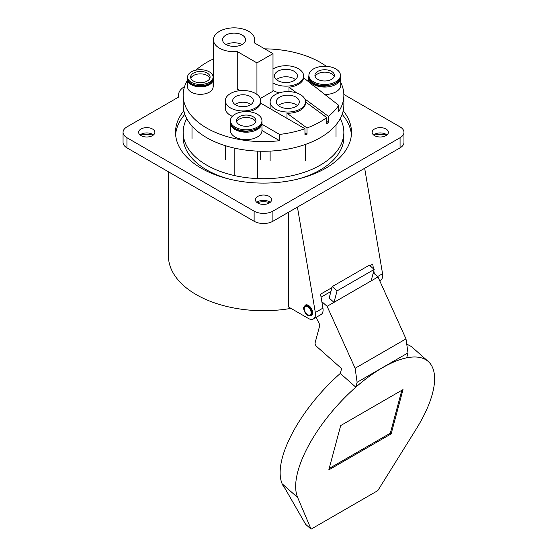 <?xml version="1.0" encoding="UTF-8"?>
<svg xmlns="http://www.w3.org/2000/svg" width="557" height="557" viewBox="0 0 557 557"><rect width="100%" height="100%" fill="white"/><g stroke="black" fill="none" stroke-linecap="round" stroke-linejoin="round"><path stroke-width="0.84" d="M416.142 429.148A95.094 38.823 131.6 0 0 428.229 361.472A95.094 38.823 131.6 0 0 342.27 400.163A95.094 38.823 131.6 0 0 297.668 497.547L311.078 529.15L377.792 490.633L416.142 429.148M428.229 361.472L412.723 347.721A95.094 38.823 131.6 0 0 406.77 344.344M316.098 317.399L319.892 324.975L315.151 342.659A2.945 1.706 -120 0 0 316.627 346.461L341.601 368.602L340.306 373.434L355.805 387.171A95.094 38.823 -48.4 0 1 406.68 357.803L407.989 352.915L357.114 382.283L355.122 368.261L327.112 306.329L321.835 301.643M340.306 373.427A95.094 38.823 131.6 0 0 285.045 488.496M391.146 433.896L403.017 389.587L340.682 425.576L328.804 469.885L391.146 433.896L390.339 433.179L329.18 468.493M327.112 306.329L371.108 280.93L374.186 269.449L369.347 265.167L332.237 286.59L329.159 298.072L333.991 302.354L337.069 290.879L374.186 269.449M337.069 290.879L332.237 286.59M355.805 387.171L357.114 382.283M355.122 368.261L405.997 338.893L377.987 276.954L373.287 272.791M371.108 280.93L377.987 276.954M405.997 338.893L407.989 352.915M401.841 390.269L390.339 433.179M297.668 497.547L282.538 484.13L305.64 524.325L311.078 529.15M305.257 305.18A5.981 3.453 60 0 1 305.403 305.083A5.981 3.453 60 0 1 311.391 308.536A5.981 3.453 60 0 1 311.391 315.443A5.981 3.453 60 0 1 311.231 315.527M307.666 314.656A4.867 2.806 60 0 1 304.491 310.367A4.867 2.806 60 0 1 305.236 306.468A4.867 2.806 60 0 1 310.103 309.281A4.867 2.806 60 0 1 310.103 314.9A4.867 2.806 60 0 1 307.666 314.656M288.637 212.175L288.637 307.039L308.397 318.451A10.026 5.786 -120 0 0 313.41 318.945L321.02 314.552A10.026 5.786 -120 0 0 322.935 308.132L320.567 294.2L331.958 287.628M313.41 318.945A10.026 5.786 -120 0 0 315.325 312.526L297.431 207.1M373.496 268.843L372.696 264.109L369.945 265.696M374.325 273.71L373.824 270.779M379.672 280.686L380.654 280.122A10.026 5.786 -120 0 0 382.562 273.703L364.668 168.277M340.257 118.592A80.347 46.391 180 0 1 343.857 132.315A80.347 46.391 180 0 1 294.256 175.17A80.347 46.391 180 0 1 206.689 165.116A80.347 46.391 180 0 1 183.156 132.315A80.347 46.391 180 0 1 186.755 118.592M183.156 132.315L183.156 137.126A80.347 46.391 0 0 0 206.689 169.927A80.347 46.391 0 0 0 229.658 179.201M297.354 179.201A80.347 46.391 0 0 0 343.857 137.126L343.857 132.315M175.622 134.717A87.985 50.798 180 0 1 184.854 114.359M342.151 114.359A87.985 50.798 180 0 1 351.39 134.717M290.956 308.383A95.094 54.899 180 0 1 168.416 255.816L168.416 171.786M183.817 110.787A87.985 50.798 0 0 0 175.525 132.315A87.985 50.798 0 0 0 201.293 168.228A87.985 50.798 0 0 0 297.173 179.243A87.985 50.798 0 0 0 351.488 132.315A87.985 50.798 0 0 0 343.196 110.787M184.541 86.655A20.143 11.627 180 0 0 178.588 94.913A20.143 11.627 180 0 0 178.888 96.904L126.94 126.899A13.271 7.659 0 0 0 123.055 132.315A13.271 7.659 0 0 0 126.94 137.725L254.124 211.159A13.271 7.659 0 0 0 272.888 211.159L400.072 137.725A13.271 7.659 0 0 0 403.957 132.315A13.271 7.659 0 0 0 400.072 126.899L343.843 94.432M403.957 132.315L403.957 142.425A13.271 7.659 180 0 1 400.072 147.842L400.072 137.725M272.888 211.159L272.888 221.268L400.072 147.842M272.888 221.268A13.271 7.659 180 0 1 254.124 221.268L254.124 211.159M126.94 137.725L126.94 147.842L254.124 221.268M126.94 147.842A13.271 7.659 180 0 1 123.055 142.425L123.055 132.315M140.065 134.961A8.111 4.679 180 0 1 141.012 134.3A8.111 4.679 180 0 1 152.479 134.3A8.111 4.679 180 0 1 153.433 134.961M141.012 135.623A8.111 4.679 0 0 0 149.854 136.639A8.111 4.679 0 0 0 154.86 132.315A8.111 4.679 0 0 0 146.749 127.63A8.111 4.679 0 0 0 138.637 132.315A8.111 4.679 0 0 0 141.012 135.623M385.994 129.001A8.111 4.679 0 0 0 377.159 127.985A8.111 4.679 0 0 0 372.153 132.315A8.111 4.679 0 0 0 380.264 136.994A8.111 4.679 0 0 0 388.368 132.315A8.111 4.679 0 0 0 385.994 129.001M257.773 203.033A8.111 4.679 0 0 0 266.608 204.043A8.111 4.679 0 0 0 271.614 199.719A8.111 4.679 0 0 0 263.503 195.041A8.111 4.679 0 0 0 255.398 199.719A8.111 4.679 0 0 0 257.773 203.033M153.105 135.219A14.009 8.083 0 0 0 140.392 135.219M373.907 135.219A14.009 8.083 180 0 1 386.621 135.219M257.146 202.63A14.009 8.083 180 0 1 269.86 202.63M256.819 202.372A8.111 4.679 180 0 1 257.773 201.711A8.111 4.679 180 0 1 269.24 201.711A8.111 4.679 180 0 1 270.194 202.372M373.58 134.961A8.111 4.679 180 0 1 374.527 134.3A8.111 4.679 180 0 1 385.994 134.3L385.994 134.3A8.111 4.679 180 0 1 386.948 134.961M340.445 76.003A16.069 9.281 180 0 1 340.745 77.771L340.745 85.235A16.069 9.281 180 0 1 324.912 94.516M296.86 93.026L288.979 87.205A17.692 10.214 180 0 0 303.6 77.82L310.158 82.958A16.069 9.281 0 0 0 313.793 85.806L338.705 105.315L338.705 111.574A80.347 46.391 0 0 0 343.857 95.233A80.347 46.391 0 0 0 340.745 82.45M340.745 77.771A16.069 9.281 180 0 1 331.13 86.265A16.069 9.281 180 0 1 313.793 84.601A16.069 9.281 180 0 1 308.599 77.771A16.069 9.281 180 0 1 308.898 76.003M331.561 73.796A9.748 5.626 180 0 1 334.193 76.567A9.748 5.626 180 0 0 331.561 73.796A9.748 5.626 180 0 0 321.932 72.375A9.748 5.626 180 0 0 315.151 76.567A9.748 5.626 180 0 1 321.932 72.375A9.748 5.626 180 0 1 331.561 73.796M187.618 78.92A12.769 7.373 0 0 0 187.584 79.491L187.584 86.955A12.769 7.373 0 0 0 191.323 92.163A12.769 7.373 0 0 0 205.234 93.764A12.769 7.373 0 0 0 213.115 86.955L213.115 79.491A12.769 7.373 0 0 0 213.073 78.92M326.318 66.311A80.347 46.391 0 0 0 264.714 48.856M213.442 58.951A80.347 46.391 0 0 0 195.897 70.175M187.584 80.055A80.347 46.391 0 0 0 183.156 95.233A80.347 46.391 0 0 0 206.689 128.04A80.347 46.391 0 0 0 279.579 140.684L261.957 130.512A15.777 9.107 0 0 1 261.957 130.547A15.777 9.107 0 0 1 252.224 138.965A15.777 9.107 0 0 1 235.033 136.987A15.777 9.107 0 0 1 230.41 130.547L230.41 123.09A15.777 9.107 0 0 0 235.033 129.53A15.777 9.107 0 0 0 252.224 131.501A15.777 9.107 0 0 0 261.957 123.09A15.777 9.107 0 0 0 261.929 122.512M232.325 116.329A17.692 10.214 180 0 1 230.501 115.417A17.692 10.214 180 0 1 225.32 108.19L225.32 100.726A17.692 10.214 0 0 0 230.501 107.954A17.692 10.214 0 0 0 249.78 110.168A17.692 10.214 0 0 0 260.704 100.726A17.692 10.214 0 0 0 243.012 90.513A17.692 10.214 0 0 0 225.32 100.726M261.957 130.512L261.957 124.253L279.579 134.425A80.347 46.391 0 0 0 304.958 128.716L304.958 134.975A80.347 46.391 0 0 0 306.984 134.244L304.958 132.754M305.508 101.806A17.692 10.214 0 0 0 287.816 91.592A17.692 10.214 0 0 0 270.124 101.806A17.692 10.214 0 0 0 275.304 109.033A17.692 10.214 0 0 0 294.583 111.247A17.692 10.214 0 0 0 305.508 101.806L305.508 103.01A17.692 10.214 180 0 1 286.994 113.217L306.984 127.985A80.347 46.391 0 0 0 326.743 117.59L326.743 123.849A80.347 46.391 0 0 0 328.393 122.596L326.743 121.377M279.273 92.866A17.692 10.214 180 0 1 273 90.359M187.584 79.491A12.769 7.373 0 0 0 191.323 84.699A12.769 7.373 0 0 0 205.234 86.3A12.769 7.373 0 0 0 213.115 79.491M190.828 78.286A9.748 5.626 180 0 1 200.346 73.865A9.748 5.626 180 0 1 209.864 78.286A9.748 5.626 180 0 0 200.346 73.865A9.748 5.626 180 0 0 190.828 78.286M230.445 122.512A15.777 9.107 0 0 0 230.41 123.09M236.669 121.886A9.748 5.626 180 0 1 246.187 117.464A9.748 5.626 180 0 1 255.705 121.886A9.748 5.626 180 0 0 246.187 117.464A9.748 5.626 180 0 0 236.669 121.886M304.958 128.716L260.585 103.094A17.692 10.214 180 0 1 248.394 111.665M279.579 134.425L279.579 140.684M183.156 95.233L183.156 104.869A80.347 46.391 0 0 0 206.689 137.67A80.347 46.391 0 0 0 294.256 147.723A80.347 46.391 0 0 0 343.857 104.869L343.857 95.233M304.756 98.868L328.393 116.336A80.347 46.391 0 0 0 338.705 105.315M328.393 116.336L328.393 122.596M306.984 127.985L306.984 134.244M288.979 87.205L288.979 91.62M326.743 117.59L305.508 101.896M286.994 113.217L286.994 118.342M273 68.977A17.692 10.214 180 0 1 298.455 68.72A17.692 10.214 180 0 1 303.635 75.94A17.692 10.214 180 0 1 288.979 86.001A17.692 10.214 180 0 1 273 82.902M294.075 71.247A11.502 6.642 180 0 1 297.445 75.94A11.502 6.642 180 0 1 290.343 82.074A11.502 6.642 180 0 1 277.811 80.633A11.502 6.642 180 0 1 274.448 75.94A11.502 6.642 180 0 1 281.543 69.806A11.502 6.642 180 0 1 294.075 71.247M295.454 79.672A11.502 6.642 0 0 0 276.432 79.672M295.948 97.113A11.502 6.642 180 0 1 299.318 101.806A11.502 6.642 180 0 1 292.216 107.94A11.502 6.642 180 0 1 279.684 106.505A11.502 6.642 180 0 1 276.314 101.806A11.502 6.642 180 0 1 283.416 95.672A11.502 6.642 180 0 1 295.948 97.113M297.327 105.538A11.502 6.642 0 0 0 278.305 105.538M250.309 96.514A10.318 5.96 180 0 1 253.331 100.726A10.318 5.96 180 0 1 246.96 106.234A10.318 5.96 180 0 1 235.708 104.939A10.318 5.96 180 0 1 232.687 100.726A10.318 5.96 180 0 1 239.057 95.226A10.318 5.96 180 0 1 250.309 96.514M251.054 104.458A10.318 5.96 0 0 0 234.963 104.458M237.261 51.543L256.944 62.899L273 53.632L254.083 42.715A20.637 11.92 0 0 0 254.723 39.77A20.637 11.92 0 0 0 234.079 27.85A20.637 11.92 0 0 0 213.442 39.77A20.637 11.92 0 0 0 219.486 48.194A20.637 11.92 0 0 0 237.261 51.543L237.261 89.099L239.976 90.666M242.211 35.07A11.502 6.642 180 0 1 245.581 39.77A11.502 6.642 180 0 1 234.079 46.405A11.502 6.642 180 0 1 222.584 39.77A11.502 6.642 180 0 1 229.679 33.636A11.502 6.642 180 0 1 242.211 35.07M241.996 44.581A11.502 6.642 0 0 0 226.163 44.581M273 53.632L273 91.188L260.286 98.526M256.944 62.899L256.944 94.432M335.829 68.929A15.777 9.107 0 0 0 318.632 66.951A15.777 9.107 0 0 0 308.898 75.362A15.777 9.107 0 0 0 313.514 81.802A15.777 9.107 0 0 0 330.712 83.78A15.777 9.107 0 0 0 340.445 75.362A15.777 9.107 0 0 0 335.829 68.929M331.561 71.387A9.748 5.626 180 0 1 334.416 75.362A9.748 5.626 180 0 1 324.668 80.988A9.748 5.626 180 0 1 314.928 75.362A9.748 5.626 180 0 1 320.943 70.168A9.748 5.626 180 0 1 331.561 71.387M191.323 82.29A12.769 7.373 0 0 0 205.234 83.891A12.769 7.373 0 0 0 213.115 77.082A12.769 7.373 0 0 0 200.346 69.709A12.769 7.373 0 0 0 187.584 77.082A12.769 7.373 0 0 0 191.323 82.29M193.46 81.057A9.748 5.626 180 0 1 190.605 77.082A9.748 5.626 180 0 1 200.346 71.456A9.748 5.626 180 0 1 210.093 77.082A9.748 5.626 180 0 1 204.078 82.276A9.748 5.626 180 0 1 193.46 81.057M235.033 127.121A15.777 9.107 0 0 0 252.224 129.092A15.777 9.107 0 0 0 261.957 120.681A15.777 9.107 0 0 0 246.187 111.574A15.777 9.107 0 0 0 230.41 120.681A15.777 9.107 0 0 0 235.033 127.121M239.294 124.657A9.748 5.626 180 0 1 236.44 120.681A9.748 5.626 180 0 1 246.187 115.055A9.748 5.626 180 0 1 255.928 120.681A9.748 5.626 180 0 1 249.912 125.875A9.748 5.626 180 0 1 239.294 124.657M321.076 297.16L330.928 291.464M305.097 305.264A5.981 3.453 60 0 1 311.078 308.717A5.981 3.453 60 0 1 311.078 315.624C310.764 316.153 309.664 316.063 307.791 315.359C303.809 313.02 303.182 306.928 303.795 307.179L305.403 305.083M307.666 315.088A5.396 3.112 -120 0 0 310.973 310.388A5.396 3.112 -120 0 0 304.366 306.573A5.396 3.112 -120 0 0 307.666 315.088M315.325 312.526L322.935 308.132M377.569 276.585L382.562 273.703M313.514 83.007A15.777 9.107 0 0 0 330.712 84.984A15.777 9.107 0 0 0 340.445 76.567C338.83 83.334 337.465 81.726 335.217 83.856L324.759 86.3C320.553 86.286 316.912 85.409 313.821 83.682C310.534 81.656 308.891 79.282 308.898 76.567A15.777 9.107 0 0 0 313.514 83.007M191.323 83.494A12.769 7.373 0 0 0 205.234 85.096A12.769 7.373 0 0 0 213.115 78.286C213.066 80.779 211.535 82.847 208.506 84.483C203.201 86.969 197.575 86.864 191.629 84.17C189.108 82.77 187.758 80.807 187.584 78.286A12.769 7.373 0 0 0 191.323 83.494M235.033 128.326A15.777 9.107 0 0 0 252.224 130.296A15.777 9.107 0 0 0 261.957 121.886C260.342 128.653 258.977 127.038 256.728 129.168L246.271 131.612C242.072 131.598 238.424 130.728 235.333 129.001C232.046 126.968 230.403 124.594 230.41 121.886A15.777 9.107 0 0 0 235.033 128.326M178.588 94.913L178.588 97.078M308.599 77.771L308.599 81.74M261.957 123.09L261.957 130.547M303.635 75.94L303.635 77.855M270.124 101.806L270.124 108.601M260.704 100.726L260.704 103.163M213.442 39.77L213.442 86.955M254.723 39.77L254.723 43.084M336.024 124.838L336.024 136.757M270.124 151.1L270.124 160.792M305.508 144.409L305.508 160.792M225.32 145.683L225.32 159.713M260.704 151.226L260.704 159.713M192.005 126.028L192.005 138.47M234.831 148.204L234.831 175.643M257.536 151.128L257.536 178.574M308.898 75.362L308.898 76.567M340.445 75.362L340.445 76.567M187.584 77.082L187.584 78.286M213.115 77.082L213.115 78.286M230.41 120.681L230.41 121.886M261.957 120.681L261.957 121.886"/></g></svg>

